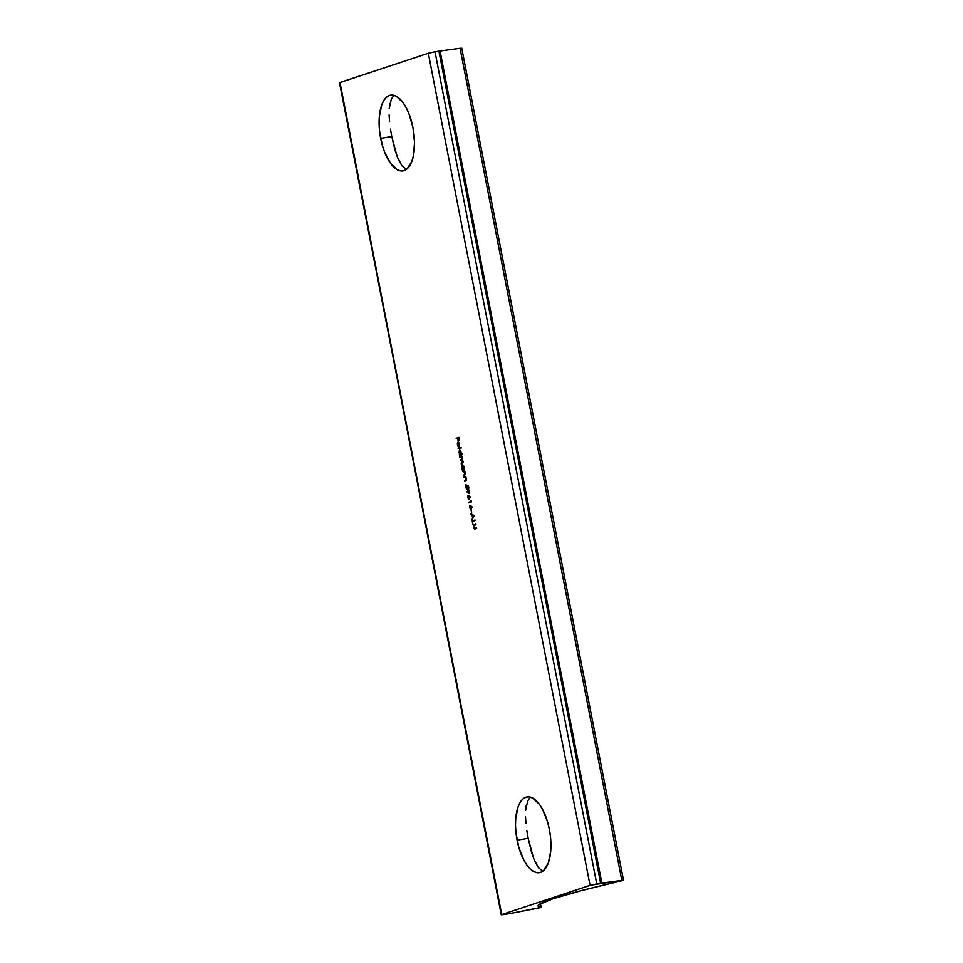 <?xml version="1.0" encoding="UTF-8"?>
<svg xmlns="http://www.w3.org/2000/svg" width="963" height="963" viewBox="0 0 963 963"><rect width="100%" height="100%" fill="white"/><g stroke="black" fill="none" stroke-linecap="round" stroke-linejoin="round"><path stroke-width="1.44" d="M538.425 867.687L533.622 858.551L528.169 838.328L517.071 840.133A38.376 16.853 80.8 0 1 527.062 796.919A38.376 16.853 80.8 0 1 549.379 829.444L547.646 822.209L542.602 809.462L539.485 804.43L532.659 798.014L529.205 796.87L525.918 797.195L522.909 798.965L520.285 802.107L518.166 806.5L515.723 818.345L515.494 825.339L515.951 832.694L518.804 847.368L523.848 860.115L526.966 865.147L530.324 869.011L533.791 871.563L537.234 872.707L540.532 872.382L543.541 870.612L548.272 863.077L550.716 851.232L550.499 836.883L549.379 829.444A38.376 16.853 80.8 0 1 539.388 872.659A38.376 16.853 80.8 0 1 517.071 840.133L528.169 838.328L531.564 852.436L534.73 861.247L538.425 867.687L542.807 871.202M402.028 165.925L397.213 156.8L391.76 136.565L380.662 138.371A38.376 16.853 80.8 0 1 390.653 95.156A38.376 16.853 80.8 0 1 412.971 127.682L408.95 113.706L406.193 107.7L403.076 102.668L396.25 96.252L392.796 95.12L389.509 95.433L386.5 97.203L383.876 100.345L381.757 104.738L379.326 116.595L379.085 123.589L379.542 130.944L382.395 145.606L384.682 152.359L390.557 163.397L397.382 169.813L400.837 170.945L404.123 170.632L407.132 168.862L411.875 161.315L413.404 155.837L414.547 142.476L412.971 127.682A38.376 16.853 80.8 0 1 402.979 170.908A38.376 16.853 80.8 0 1 380.662 138.371L391.76 136.565L395.155 150.673L398.321 159.497L402.028 165.925L406.41 169.44M501.723 914.561L339.987 82.481L428.318 53.254L590.054 885.346L501.723 914.561L339.494 82.722L428.318 53.254L590.054 885.346L596.747 883.89L435.011 51.809L428.318 53.254L434.084 51.966L438.899 51.171L600.635 883.264L596.747 883.89L435.011 51.809L438.899 51.171L600.635 883.264L601.827 883.083L440.079 50.991L438.899 51.171L460.073 48.282L621.821 880.363L623.506 880.278L581.255 890.643L553.087 898.72L539.22 904.462L538.173 906.267L541.11 907.29A154.261 9.69 -11 0 1 538.064 906.027A154.261 9.69 -11 0 1 620.762 881.109L622.628 880.266L601.827 883.083L440.079 50.991L460.073 48.282L621.821 880.363L590.572 885.19L501.723 914.561M472.195 520.851L472.809 523.992L472.604 521.344L475.168 520.501L472.195 520.851L475.06 519.984L472.195 520.851L472.809 523.992L472.604 521.344L475.168 520.501L472.195 520.851M471.124 510.077L471.617 512.629L471.124 510.077M470.943 500.363L471.136 501.386L468.692 502.83L471.545 501.879L470.943 500.363L471.136 501.386L468.692 502.83L471.545 501.879L470.943 500.363M468.09 493.08L469.077 493.562L469.583 492.755L468.644 489.433L467.777 490.191L467.982 492.394L466.405 491.455L469.077 493.562L469.547 491.214L468.271 489.397L467.982 492.394L466.405 491.455L469.077 493.562M463.709 477.154L465.285 477.455L465.996 478.731L465.936 480.164L464.527 481.404L465.96 480.874L465.791 476.468L463.709 477.154L465.803 476.529L463.709 477.154L465.153 477.407L466.02 478.876L465.851 480.26L464.419 480.802L465.598 481.055L466.297 478.888L465.791 476.468L463.709 477.154M464.322 468.897L463.709 465.984L462.3 464.78L461.71 466.622L462.348 470.185L464.431 469.487L462.409 464.732L462.348 470.185L464.322 468.897M462.264 453.742L461.024 454.151L460.82 451.105L459.315 449.974L459.459 455.306L462.384 454.331L461.024 454.151L461.084 452.044L459.52 449.853L459.459 455.306L462.264 453.742M457.63 444.665L458.051 442.643L458.894 446.988L459.507 446.218L458.376 442.053L457.353 442.98L457.545 445.496L458.4 446.88L458.051 442.643L458.894 446.988L459.507 446.218L458.785 442.366L457.979 442.041L457.389 444.834L458.4 446.88L457.63 444.665M456.149 438.297L457.654 438.43L458.171 441.066L457.955 438.334L458.833 438.045L459.628 440.585L459.002 437.358L456.149 438.297L459.014 437.431L456.149 438.297L457.654 438.43L458.171 441.066L457.955 438.334L458.833 438.045L459.628 440.585L459.002 437.358L456.149 438.297M458.123 448.421L461.157 448.048L461.048 447.446L458.123 448.421L461.157 448.048L461.048 447.446L458.123 448.421M460.711 456.968L462.276 458.171L460.483 460.579L462.914 461.482L461.133 463.889L462.252 463.516L462.926 461.542L462.288 458.232L461.807 455.968L459.724 456.667L461.421 457.028L462.011 458.207L461.879 459.387L460.374 459.977L462.035 460.314L462.649 461.53L461.133 463.889L462.998 462.348L461.807 455.968L459.845 457.256L461.133 456.907M462.613 471.545L464.575 472.279L464.912 474.434L463.323 475.192L464.66 475.385L465.285 474.025L464.696 470.847L462.613 471.545L464.708 470.919L462.613 471.545L464.058 471.798L464.936 473.254L464.768 474.651L463.323 475.192L464.503 475.445L465.213 473.278L464.696 470.847L462.613 471.545M468.343 485.388L466.778 485.183L466.754 488.422L465.683 485.039L465.598 487.278L466.646 488.987L467.549 488.205L467.32 485.846L468.138 485.954L468.873 488.109L468.343 485.388L466.778 485.183L467.344 488.325L465.55 487.025L466.995 488.999L467.32 485.846L468.138 485.954L468.873 488.109L468.343 485.388M469.029 495.632L468.054 495.163L467.549 495.945L468.487 499.207L469.342 498.473L469.15 496.318L470.714 497.185L468.054 495.163L467.573 497.462L468.849 499.243L469.15 496.318L470.714 497.185L468.054 495.163M471.003 505.84L470.149 505.346L469.535 506.153L470.462 509.415L471.328 508.681L471.136 506.526L472.701 507.381L470.04 505.37L469.559 507.67L470.835 509.451L471.136 506.526L472.701 507.381L470.04 505.37M474.241 515.735L470.775 513.544L472.014 514.892L472.604 517.901L472.002 519.827L474.241 515.735L470.775 513.544L472.014 514.892L472.604 517.901L472.002 519.827L474.241 515.735M474.157 524.727L473.278 525.991L473.868 528.591L476.709 528.41L476.589 527.808L474.422 528.458L473.664 527.182L473.808 525.557L475.878 524.161L473.579 525.04L473.375 527.315L474.988 528.976L476.709 528.41L476.589 527.808L474.422 528.458L473.916 525.473L475.987 524.751L474.157 524.727M623.506 880.278L461.759 48.198L460.073 48.282L461.722 48.258M540.412 903.727L541.206 907.327L509.523 913.634L540.592 907.615L541.206 907.351L540.412 903.727M527.712 800.903L529.867 797.833L527.712 800.903L525.569 810.545L526.279 805.2M525.497 816.732L525.967 823.618L525.497 816.732M526.881 830.876L528.169 838.328L526.881 830.876M391.303 99.153L393.458 96.083L391.303 99.153L389.16 108.783L389.883 103.438M389.088 114.97L389.558 121.856L389.088 114.97M390.472 129.114L391.76 136.565L390.472 129.114M509.523 913.634L504.106 914.537L509.523 913.634M504.106 914.537L501.242 914.802L504.106 914.537M339.783 82.77L501.242 914.802M394.228 95.421L393.458 96.083M530.637 797.171L529.867 797.833M458.785 442.366L457.979 442.041M459.038 446.302L458.316 442.631L459.556 444.208L459.038 446.302L458.316 442.631L459.291 444.244L459.038 446.302M459.905 454.175L459.905 455.162L459.339 454.705L460.001 454.307M461.133 454.042L460.386 454.367L458.918 452.742L459.628 450.455L460.832 452.141L460.386 454.367L461.024 454.151M459.339 450.708L461.096 452.092L460.675 454.115L459.182 452.682L459.833 449.853M461.482 454.079L462.276 453.814L461.482 454.079M459.869 449.829L459.339 450.768M463.022 462.601L463.107 461.458M462.336 459.315L462.457 458.135M462.806 469.053L462.794 470.04L462.24 469.583L462.89 469.186M462.264 465.55L462.721 464.732M462.758 464.708L462.24 465.647M463.721 467.019L463.721 469.174L462.926 469.21L462.071 467.549L462.517 465.334L463.985 466.971L463.275 469.246L462.071 467.549L462.132 465.815L462.517 465.334L463.721 467.019M465.298 474.482L463.877 475.65L463.323 475.192L465.249 474.53M466.309 480.188L464.973 481.259L464.419 480.802L466.345 480.14M468.427 485.858L467.32 485.846L468.427 485.858M465.96 484.726L465.55 487.025L465.96 484.726M466.899 488.397L467.585 488.133M468.235 490.119L468.644 489.36M468.138 491.72L468.524 489.974L469.559 491.238L469.426 492.887L468.271 492.249L468.403 489.986L469.294 492.358L468.981 492.96L468.138 491.72M470.702 497.257L469.15 496.318L470.702 497.257M468.716 498.653L468.162 495.764L469.294 496.92L469.174 498.581L467.573 497.462L468.403 495.789L468.716 498.653L469.354 498.437M468.247 498.16L469.125 499.195M469.137 502.686L468.584 502.229L471.437 501.338L469.137 502.686M472.689 507.453L471.136 506.526L472.689 507.453M471.364 508.584L469.559 507.67L470.137 505.972L470.702 508.861L471.328 508.645M469.98 506.093L470.341 505.37M470.413 505.334L469.932 506.418M470.233 508.356L471.112 509.391M470.702 508.861L470.137 505.972L471.112 508.789M472.351 519.213L472.977 517.468L472.351 519.213M472.52 515.097L470.907 514.182L472.52 515.097M472.821 515.049L474.145 515.891L472.833 517.492L472.376 515.121L474.145 515.891L472.821 515.049M472.833 517.492L472.376 515.121L473.688 515.963L472.833 517.492M474.747 529.036L474.109 528.157M475.433 528.904L473.832 527.243M473.772 525.605L474.615 524.654L473.736 525.906"/></g></svg>
